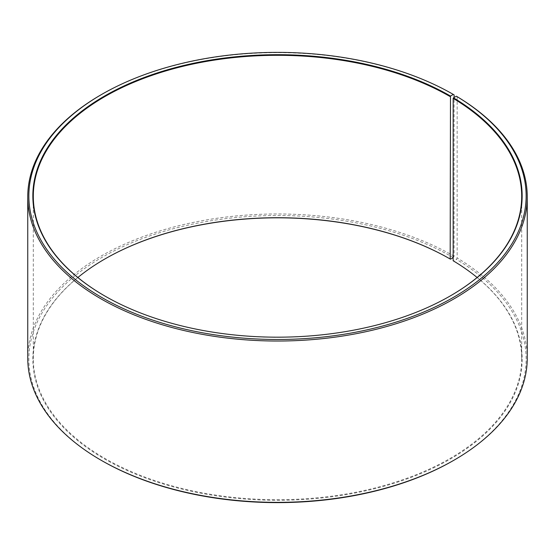 <?xml version="1.0" encoding="UTF-8"?>
<svg xmlns="http://www.w3.org/2000/svg" width="555" height="555" viewBox="0 0 555 555"><rect width="100%" height="100%" fill="white"/><g stroke="black" fill="none" stroke-linecap="round" stroke-linejoin="round"><path stroke-width="0.42" stroke-dasharray="2.77 2.08" d="M77.873 277.5A244.2 140.991 -0 0 0 33.3 358.703A244.2 140.991 -0 0 0 104.826 458.402A244.2 140.991 -0 0 0 370.948 488.962A244.2 140.991 -0 0 0 521.7 358.703A244.2 140.991 -0 0 0 477.127 277.5M104.666 295.898A244.2 140.991 -0 0 0 104.819 295.988L104.826 295.988A244.2 140.991 -0 0 0 450.181 295.988A244.2 140.991 -0 0 0 450.334 295.898M454.101 94.877A249.75 144.189 -0 0 0 100.899 94.877M453.164 257.652L454.101 256.202L454.101 97.472M454.101 256.202A249.75 144.189 -0 0 0 181.922 224.948A249.75 144.189 -0 0 0 27.75 358.162M453.317 257.562A248.64 143.551 -0 0 0 101.69 257.562A248.64 143.551 -0 0 0 101.683 460.574M104.666 259.102A244.644 141.241 -0 0 0 104.506 259.192A244.644 141.241 -0 0 0 104.513 458.943A244.644 141.241 -0 0 0 448.974 459.811A244.644 141.241 -0 0 0 453.484 260.954L456.356 259.351L457.154 257.999L457.154 96.674M453.317 460.574A248.64 143.551 -0 0 0 456.356 259.351M527.25 358.162A249.75 144.189 -0 0 0 457.154 257.999M521.7 358.703L521.7 196.297M33.3 358.703L33.3 196.297"/><path stroke-width="0.83" d="M477.127 277.5A244.2 140.991 -0 0 0 453.164 260.767L453.164 98.353A244.2 140.991 -0 0 1 521.7 196.297A244.2 140.991 -0 0 1 450.334 295.898M454.101 97.472L454.101 94.877L453.317 94.426L450.487 96.057A244.644 141.241 -0 0 0 104.513 96.057A244.644 141.241 -0 0 0 104.506 295.808A244.644 141.241 -0 0 0 450.493 295.808A244.644 141.241 -0 0 0 453.484 97.819L453.164 98.353M453.317 94.426A248.64 143.551 -0 0 0 101.683 94.426A248.64 143.551 -0 0 0 101.683 297.438A248.64 143.551 -0 0 0 451.777 298.319A248.64 143.551 -0 0 0 456.356 96.209L453.484 97.819M101.683 94.426L100.899 94.877A249.75 144.189 -0 0 0 27.75 196.838A249.75 144.189 -0 0 0 100.899 298.798A249.75 144.189 -0 0 0 373.078 330.052A249.75 144.189 -0 0 0 527.25 196.838A249.75 144.189 -0 0 0 457.154 96.674L456.356 96.209M27.75 196.838L27.75 358.162A249.75 144.189 -0 0 0 100.899 460.123L101.683 460.574A248.64 143.551 -0 0 0 453.317 460.574L454.101 460.123A249.75 144.189 -0 0 0 527.25 358.162L527.25 196.838M450.487 96.057L450.174 259.012A244.2 140.991 -0 0 0 104.819 259.012A244.2 140.991 -0 0 0 77.873 277.5M450.174 259.012L450.487 259.192A244.644 141.241 -0 0 0 104.666 259.102M450.487 259.192L453.164 257.652M101.683 460.574L100.899 460.123A249.75 144.189 -0 0 0 454.101 460.123M450.174 96.598A244.2 140.991 -0 0 0 184.052 66.038A244.2 140.991 -0 0 0 33.3 196.297A244.2 140.991 -0 0 0 104.666 295.898"/></g></svg>
